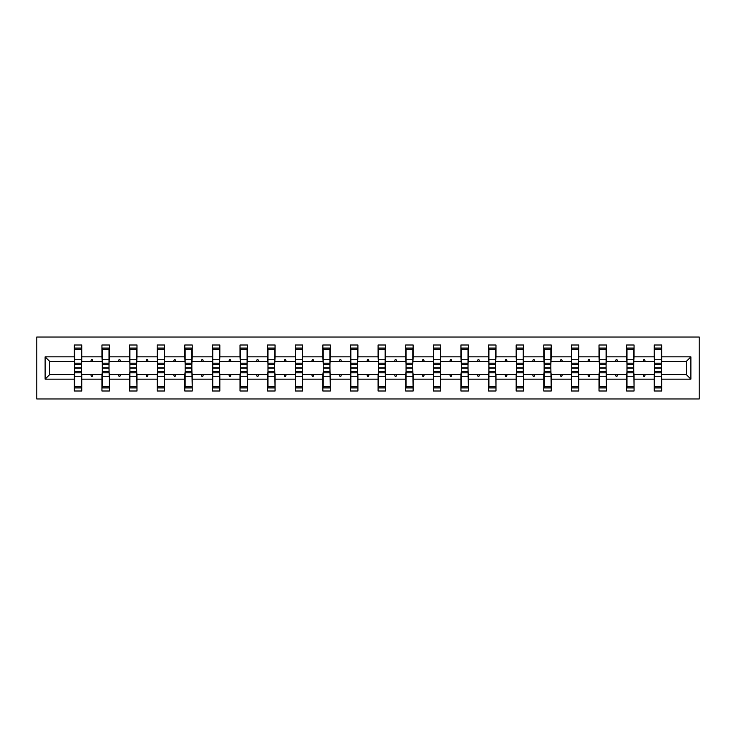 <?xml version="1.0" encoding="UTF-8"?>
<svg xmlns="http://www.w3.org/2000/svg" width="736" height="736" viewBox="0 0 736 736"><rect width="100%" height="100%" fill="white"/><g stroke="black" fill="none" stroke-linecap="round" stroke-linejoin="round"><path stroke-width="1.1" d="M36.8 398.976L699.2 398.976L699.2 337.024L36.8 337.024L36.8 398.976M654.589 371.892L654.24 374.55L634.055 374.55L633.705 371.892M690.883 379.15L686.274 374.55L686.274 361.45L690.883 356.85L690.883 379.15L661.673 379.15L661.673 391.009L654.24 391.009L654.24 374.55M686.274 361.45L661.673 361.45L661.673 344.991L654.24 344.991L654.24 356.85L634.055 356.85L633.705 364.108M654.589 364.108L654.24 356.85M626.98 371.892L626.621 374.55L606.446 374.55L606.087 371.892M654.24 379.15L634.055 379.15L634.055 391.009L626.621 391.009L626.621 374.55M634.055 356.85L634.055 344.991L626.621 344.991L626.621 356.85L606.446 356.85L606.087 364.108M626.98 364.108L626.621 356.85M599.362 371.892L599.012 374.55L578.827 374.55L578.478 371.892M626.621 379.15L606.446 379.15L606.446 391.009L599.012 391.009L599.012 374.55M606.446 356.85L606.446 344.991L599.012 344.991L599.012 356.85L578.827 356.85L578.478 364.108M599.362 364.108L599.012 356.85M571.743 371.892L571.394 374.55L551.209 374.55L550.859 371.892M599.012 379.15L578.827 379.15L578.827 391.009L571.394 391.009L571.394 374.55M578.827 356.85L578.827 344.991L571.394 344.991L571.394 356.85L551.209 356.85L550.859 364.108M571.743 364.108L571.394 356.85M544.134 371.892L543.775 374.55L523.6 374.55L523.241 371.892M571.394 379.15L551.209 379.15L551.209 391.009L543.775 391.009L543.775 374.55M551.209 356.85L551.209 344.991L543.775 344.991L543.775 356.85L523.6 356.85L523.241 364.108M544.134 364.108L543.775 356.85M516.516 371.892L516.166 374.55L495.981 374.55L495.632 371.892M543.775 379.15L523.6 379.15L523.6 391.009L516.166 391.009L516.166 374.55M523.6 356.85L523.6 344.991L516.166 344.991L516.166 356.85L495.981 356.85L495.632 364.108M516.516 364.108L516.166 356.85M488.906 371.892L488.548 374.55L468.372 374.55L468.013 371.892M516.166 379.15L495.981 379.15L495.981 391.009L488.548 391.009L488.548 374.55M495.981 356.85L495.981 344.991L488.548 344.991L488.548 356.85L468.372 356.85L468.013 364.108M488.906 364.108L488.548 356.85M461.288 371.892L460.938 374.55L440.754 374.55L440.404 371.892M488.548 379.15L468.372 379.15L468.372 391.009L460.938 391.009L460.938 374.55M468.372 356.85L468.372 344.991L460.938 344.991L460.938 356.85L440.754 356.85L440.404 364.108M461.288 364.108L460.938 356.85M433.67 371.892L433.32 374.55L413.135 374.55L412.786 371.892M460.938 379.15L440.754 379.15L440.754 391.009L433.32 391.009L433.32 374.55M440.754 356.85L440.754 344.991L433.32 344.991L433.32 356.85L413.135 356.85L412.786 364.108M433.67 364.108L433.32 356.85M406.06 371.892L405.702 374.55L385.526 374.55L385.167 371.892M433.32 379.15L413.135 379.15L413.135 391.009L405.702 391.009L405.702 374.55M413.135 356.85L413.135 344.991L405.702 344.991L405.702 356.85L385.526 356.85L385.167 364.108M406.06 364.108L405.702 356.85M378.442 371.892L378.092 374.55L357.908 374.55L357.558 371.892M405.702 379.15L385.526 379.15L385.526 391.009L378.092 391.009L378.092 374.55M385.526 356.85L385.526 344.991L378.092 344.991L378.092 356.85L357.908 356.85L357.558 364.108M378.442 364.108L378.092 356.85M350.833 371.892L350.474 374.55L330.298 374.55L329.94 371.892M378.092 379.15L357.908 379.15L357.908 391.009L350.474 391.009L350.474 374.55M357.908 356.85L357.908 344.991L350.474 344.991L350.474 356.85L330.298 356.85L329.94 364.108M350.833 364.108L350.474 356.85M323.214 371.892L322.865 374.55L302.68 374.55L302.33 371.892M350.474 379.15L330.298 379.15L330.298 391.009L322.865 391.009L322.865 374.55M330.298 356.85L330.298 344.991L322.865 344.991L322.865 356.85L302.68 356.85L302.33 364.108M323.214 364.108L322.865 356.85M295.596 371.892L295.246 374.55L275.062 374.55L274.712 371.892M322.865 379.15L302.68 379.15L302.68 391.009L295.246 391.009L295.246 374.55M302.68 356.85L302.68 344.991L295.246 344.991L295.246 356.85L275.062 356.85L274.712 364.108M295.596 364.108L295.246 356.85M267.987 371.892L267.628 374.55L247.452 374.55L247.094 371.892M295.246 379.15L275.062 379.15L275.062 391.009L267.628 391.009L267.628 374.55M275.062 356.85L275.062 344.991L267.628 344.991L267.628 356.85L247.452 356.85L247.094 364.108M267.987 364.108L267.628 356.85M240.368 371.892L240.019 374.55L219.834 374.55L219.484 371.892M267.628 379.15L247.452 379.15L247.452 391.009L240.019 391.009L240.019 374.55M247.452 356.85L247.452 344.991L240.019 344.991L240.019 356.85L219.834 356.85L219.484 364.108M240.368 364.108L240.019 356.85M212.759 371.892L212.4 374.55L192.225 374.55L191.866 371.892M240.019 379.15L219.834 379.15L219.834 391.009L212.4 391.009L212.4 374.55M219.834 356.85L219.834 344.991L212.4 344.991L212.4 356.85L192.225 356.85L191.866 364.108M212.759 364.108L212.4 356.85M185.141 371.892L184.791 374.55L164.606 374.55L164.257 371.892M212.4 379.15L192.225 379.15L192.225 391.009L184.791 391.009L184.791 374.55M192.225 356.85L192.225 344.991L184.791 344.991L184.791 356.85L164.606 356.85L164.257 364.108M185.141 364.108L184.791 356.85M157.522 371.892L157.173 374.55L136.988 374.55L136.638 371.892M184.791 379.15L164.606 379.15L164.606 391.009L157.173 391.009L157.173 374.55M164.606 356.85L164.606 344.991L157.173 344.991L157.173 356.85L136.988 356.85L136.638 364.108M157.522 364.108L157.173 356.85M129.913 371.892L129.554 374.55L109.379 374.55L109.02 371.892M157.173 379.15L136.988 379.15L136.988 391.009L129.554 391.009L129.554 374.55M136.988 356.85L136.988 344.991L129.554 344.991L129.554 356.85L109.379 356.85L109.02 364.108M129.913 364.108L129.554 356.85M102.295 371.892L101.945 374.55L81.76 374.55L81.76 391.009L74.327 391.009L74.327 374.55L49.726 374.55L45.117 379.15L45.117 356.85L49.726 361.45L49.726 374.55M129.554 379.15L109.379 379.15L109.379 391.009L101.945 391.009L101.945 374.55M109.379 356.85L109.379 344.991L101.945 344.991L101.945 356.85L81.76 356.85L81.76 344.991L74.327 344.991L74.327 356.85L45.117 356.85M102.295 364.108L101.945 356.85M74.686 371.892L74.327 374.55M74.686 364.108L74.327 356.85M661.314 371.892L661.673 379.15M661.673 361.45L661.314 364.108M634.055 379.15L634.055 374.55M606.446 379.15L606.446 374.55M578.827 379.15L578.827 374.55M551.209 379.15L551.209 374.55M523.6 379.15L523.6 374.55M495.981 379.15L495.981 374.55M468.372 379.15L468.372 374.55M440.754 379.15L440.754 374.55M413.135 379.15L413.135 374.55M385.526 379.15L385.526 374.55M357.908 379.15L357.908 374.55M330.298 379.15L330.298 374.55M302.68 379.15L302.68 374.55M275.062 379.15L275.062 374.55M247.452 379.15L247.452 374.55M219.834 379.15L219.834 374.55M192.225 379.15L192.225 374.55M164.606 379.15L164.606 374.55M136.988 379.15L136.988 374.55M109.379 379.15L109.379 374.55M690.883 356.85L661.673 356.85M101.945 379.15L81.76 379.15M74.327 379.15L45.117 379.15M643.062 361.45L645.233 361.45L644.589 359.683L643.706 359.683L643.062 361.45L634.055 361.45M654.24 361.45L645.233 361.45M643.062 374.55L643.706 376.317L644.589 376.317L645.233 374.55M615.443 361.45L617.624 361.45L616.98 359.683L616.087 359.683L615.443 361.45L606.446 361.45M626.621 361.45L617.624 361.45M615.443 374.55L616.087 376.317L616.98 376.317L617.624 374.55M587.834 361.45L590.005 361.45L589.361 359.683L588.478 359.683L587.834 361.45L578.827 361.45M599.012 361.45L590.005 361.45M587.834 374.55L588.478 376.317L589.361 376.317L590.005 374.55M560.216 361.45L562.387 361.45L561.743 359.683L560.86 359.683L560.216 361.45L551.209 361.45M571.394 361.45L562.387 361.45M560.216 374.55L560.86 376.317L561.743 376.317L562.387 374.55M532.597 361.45L534.778 361.45L534.134 359.683L533.25 359.683L532.597 361.45L523.6 361.45M543.775 361.45L534.778 361.45M532.597 374.55L533.25 376.317L534.134 376.317L534.778 374.55M504.988 361.45L507.159 361.45L506.515 359.683L505.632 359.683L504.988 361.45L495.981 361.45M516.166 361.45L507.159 361.45M504.988 374.55L505.632 376.317L506.515 376.317L507.159 374.55M477.37 361.45L479.55 361.45L478.906 359.683L478.014 359.683L477.37 361.45L468.372 361.45M488.548 361.45L479.55 361.45M477.37 374.55L478.014 376.317L478.906 376.317L479.55 374.55M449.76 361.45L451.932 361.45L451.288 359.683L450.404 359.683L449.76 361.45L440.754 361.45M460.938 361.45L451.932 361.45M449.76 374.55L450.404 376.317L451.288 376.317L451.932 374.55M422.142 361.45L424.313 361.45L423.669 359.683L422.786 359.683L422.142 361.45L413.135 361.45M433.32 361.45L424.313 361.45M422.142 374.55L422.786 376.317L423.669 376.317L424.313 374.55M394.524 361.45L396.704 361.45L396.06 359.683L395.177 359.683L394.524 361.45L385.526 361.45M405.702 361.45L396.704 361.45M394.524 374.55L395.177 376.317L396.06 376.317L396.704 374.55M366.914 361.45L369.086 361.45L368.442 359.683L367.558 359.683L366.914 361.45L357.908 361.45M378.092 361.45L369.086 361.45M366.914 374.55L367.558 376.317L368.442 376.317L369.086 374.55M339.296 361.45L341.476 361.45L340.823 359.683L339.94 359.683L339.296 361.45L330.298 361.45M350.474 361.45L341.476 361.45M339.296 374.55L339.94 376.317L340.823 376.317L341.476 374.55M311.687 361.45L313.858 361.45L313.214 359.683L312.331 359.683L311.687 361.45L302.68 361.45M322.865 361.45L313.858 361.45M311.687 374.55L312.331 376.317L313.214 376.317L313.858 374.55M284.068 361.45L286.24 361.45L285.596 359.683L284.712 359.683L284.068 361.45L275.062 361.45M295.246 361.45L286.24 361.45M284.068 374.55L284.712 376.317L285.596 376.317L286.24 374.55M256.45 361.45L258.63 361.45L257.986 359.683L257.094 359.683L256.45 361.45L247.452 361.45M267.628 361.45L258.63 361.45M256.45 374.55L257.094 376.317L257.986 376.317L258.63 374.55M228.841 361.45L231.012 361.45L230.368 359.683L229.485 359.683L228.841 361.45L219.834 361.45M240.019 361.45L231.012 361.45M228.841 374.55L229.485 376.317L230.368 376.317L231.012 374.55M201.222 361.45L203.403 361.45L202.75 359.683L201.866 359.683L201.222 361.45L192.225 361.45M212.4 361.45L203.403 361.45M201.222 374.55L201.866 376.317L202.75 376.317L203.403 374.55M173.613 361.45L175.784 361.45L175.14 359.683L174.257 359.683L173.613 361.45L164.606 361.45M184.791 361.45L175.784 361.45M173.613 374.55L174.257 376.317L175.14 376.317L175.784 374.55M145.995 361.45L148.166 361.45L147.522 359.683L146.639 359.683L145.995 361.45L136.988 361.45M157.173 361.45L148.166 361.45M145.995 374.55L146.639 376.317L147.522 376.317L148.166 374.55M118.376 361.45L120.557 361.45L119.913 359.683L119.02 359.683L118.376 361.45L109.379 361.45M129.554 361.45L120.557 361.45M118.376 374.55L119.02 376.317L119.913 376.317L120.557 374.55M90.767 361.45L92.938 361.45L92.294 359.683L91.411 359.683L90.767 361.45L81.76 361.45L81.76 356.85M101.945 361.45L92.938 361.45M90.767 374.55L91.411 376.317L92.294 376.317L92.938 374.55M81.411 371.892L81.76 374.55M81.76 361.45L81.411 364.108M74.327 361.45L49.726 361.45M686.274 374.55L661.673 374.55M81.411 364.725L81.411 348.082L74.686 348.082L74.686 367.807L81.411 367.807L81.411 364.725L74.686 364.725M74.686 371.275L74.686 387.918L81.76 387.918L81.411 368.193L74.686 368.193L74.686 371.275L81.411 371.275M109.02 364.725L109.02 348.082L102.295 348.082L102.295 367.807L109.02 367.807L109.02 364.725L102.295 364.725M102.295 371.275L102.295 387.918L109.379 387.918L109.02 368.193L102.295 368.193L102.295 371.275L109.02 371.275M136.638 364.725L136.638 348.082L129.913 348.082L129.913 367.807L136.638 367.807L136.638 364.725L129.913 364.725M129.913 371.275L129.913 387.918L136.988 387.918L136.638 368.193L129.913 368.193L129.913 371.275L136.638 371.275M164.257 364.725L164.257 348.082L157.522 348.082L157.522 367.807L164.257 367.807L164.257 364.725L157.522 364.725M157.522 371.275L157.522 387.918L164.606 387.918L164.257 368.193L157.522 368.193L157.522 371.275L164.257 371.275M191.866 364.725L191.866 348.082L185.141 348.082L185.141 367.807L191.866 367.807L191.866 364.725L185.141 364.725M185.141 371.275L185.141 387.918L192.225 387.918L191.866 368.193L185.141 368.193L185.141 371.275L191.866 371.275M219.484 364.725L219.484 348.082L212.759 348.082L212.759 367.807L219.484 367.807L219.484 364.725L212.759 364.725M212.759 371.275L212.759 387.918L219.834 387.918L219.484 368.193L212.759 368.193L212.759 371.275L219.484 371.275M247.094 364.725L247.094 348.082L240.368 348.082L240.368 367.807L247.094 367.807L247.094 364.725L240.368 364.725M240.368 371.275L240.368 387.918L247.452 387.918L247.094 368.193L240.368 368.193L240.368 371.275L247.094 371.275M274.712 364.725L274.712 348.082L267.987 348.082L267.987 367.807L274.712 367.807L274.712 364.725L267.987 364.725M267.987 371.275L267.987 387.918L275.062 387.918L274.712 368.193L267.987 368.193L267.987 371.275L274.712 371.275M302.33 364.725L302.33 348.082L295.596 348.082L295.596 367.807L302.33 367.807L302.33 364.725L295.596 364.725M295.596 371.275L295.596 387.918L302.68 387.918L302.33 368.193L295.596 368.193L295.596 371.275L302.33 371.275M329.94 364.725L329.94 348.082L323.214 348.082L323.214 367.807L329.94 367.807L329.94 364.725L323.214 364.725M323.214 371.275L323.214 387.918L330.298 387.918L329.94 368.193L323.214 368.193L323.214 371.275L329.94 371.275M357.558 364.725L357.558 348.082L350.833 348.082L350.833 367.807L357.558 367.807L357.558 364.725L350.833 364.725M350.833 371.275L350.833 387.918L357.908 387.918L357.558 368.193L350.833 368.193L350.833 371.275L357.558 371.275M385.167 364.725L385.167 348.082L378.442 348.082L378.442 367.807L385.167 367.807L385.167 364.725L378.442 364.725M378.442 371.275L378.442 387.918L385.526 387.918L385.167 368.193L378.442 368.193L378.442 371.275L385.167 371.275M412.786 364.725L412.786 348.082L406.06 348.082L406.06 367.807L412.786 367.807L412.786 364.725L406.06 364.725M406.06 371.275L406.06 387.918L413.135 387.918L412.786 368.193L406.06 368.193L406.06 371.275L412.786 371.275M440.404 364.725L440.404 348.082L433.67 348.082L433.67 367.807L440.404 367.807L440.404 364.725L433.67 364.725M433.67 371.275L433.67 387.918L440.754 387.918L440.404 368.193L433.67 368.193L433.67 371.275L440.404 371.275M468.013 364.725L468.013 348.082L461.288 348.082L461.288 367.807L468.013 367.807L468.013 364.725L461.288 364.725M461.288 371.275L461.288 387.918L468.372 387.918L468.013 368.193L461.288 368.193L461.288 371.275L468.013 371.275M495.632 364.725L495.632 348.082L488.906 348.082L488.906 367.807L495.632 367.807L495.632 364.725L488.906 364.725M488.906 371.275L488.906 387.918L495.981 387.918L495.632 368.193L488.906 368.193L488.906 371.275L495.632 371.275M523.241 364.725L523.241 348.082L516.516 348.082L516.516 367.807L523.241 367.807L523.241 364.725L516.516 364.725M516.516 371.275L516.516 387.918L523.6 387.918L523.241 368.193L516.516 368.193L516.516 371.275L523.241 371.275M550.859 364.725L550.859 348.082L544.134 348.082L544.134 367.807L550.859 367.807L550.859 364.725L544.134 364.725M544.134 371.275L544.134 387.918L551.209 387.918L550.859 368.193L544.134 368.193L544.134 371.275L550.859 371.275M578.478 364.725L578.478 348.082L571.743 348.082L571.743 367.807L578.478 367.807L578.478 364.725L571.743 364.725M571.743 371.275L571.743 387.918L578.827 387.918L578.478 368.193L571.743 368.193L571.743 371.275L578.478 371.275M606.087 364.725L606.087 348.082L599.362 348.082L599.362 367.807L606.087 367.807L606.087 364.725L599.362 364.725M599.362 371.275L599.362 387.918L606.446 387.918L606.087 368.193L599.362 368.193L599.362 371.275L606.087 371.275M633.705 364.725L633.705 348.082L626.98 348.082L626.98 367.807L633.705 367.807L633.705 364.725L626.98 364.725M626.98 371.275L626.98 387.918L634.055 387.918L633.705 368.193L626.98 368.193L626.98 371.275L633.705 371.275M661.314 364.725L661.314 348.082L654.589 348.082L654.589 367.807L661.314 367.807L661.314 364.725L654.589 364.725M654.589 371.275L654.589 387.918L661.673 387.918L661.314 368.193L654.589 368.193L654.589 371.275L661.314 371.275M74.686 386.704L81.411 386.704M74.686 376.234L81.411 376.234M74.686 372.793L81.411 372.793M81.411 349.296L74.686 349.296M81.411 359.766L74.686 359.766M81.411 363.207L74.686 363.207M109.02 349.296L102.295 349.296M109.02 359.766L102.295 359.766M109.02 363.207L102.295 363.207M136.638 349.296L129.913 349.296M136.638 359.766L129.913 359.766M136.638 363.207L129.913 363.207M102.295 386.704L109.02 386.704M102.295 376.234L109.02 376.234M102.295 372.793L109.02 372.793M129.913 386.704L136.638 386.704M129.913 376.234L136.638 376.234M129.913 372.793L136.638 372.793M164.257 349.296L157.522 349.296M164.257 359.766L157.522 359.766M164.257 363.207L157.522 363.207M191.866 349.296L185.141 349.296M191.866 359.766L185.141 359.766M191.866 363.207L185.141 363.207M157.522 386.704L164.257 386.704M157.522 376.234L164.257 376.234M157.522 372.793L164.257 372.793M185.141 386.704L191.866 386.704M185.141 376.234L191.866 376.234M185.141 372.793L191.866 372.793M219.484 349.296L212.759 349.296M219.484 359.766L212.759 359.766M219.484 363.207L212.759 363.207M212.759 386.704L219.484 386.704M212.759 376.234L219.484 376.234M212.759 372.793L219.484 372.793M247.094 349.296L240.368 349.296M247.094 359.766L240.368 359.766M247.094 363.207L240.368 363.207M240.368 386.704L247.094 386.704M240.368 376.234L247.094 376.234M240.368 372.793L247.094 372.793M274.712 349.296L267.987 349.296M274.712 359.766L267.987 359.766M274.712 363.207L267.987 363.207M267.987 386.704L274.712 386.704M267.987 376.234L274.712 376.234M267.987 372.793L274.712 372.793M302.33 349.296L295.596 349.296M302.33 359.766L295.596 359.766M302.33 363.207L295.596 363.207M295.596 386.704L302.33 386.704M295.596 376.234L302.33 376.234M295.596 372.793L302.33 372.793M329.94 349.296L323.214 349.296M329.94 359.766L323.214 359.766M329.94 363.207L323.214 363.207M323.214 386.704L329.94 386.704M323.214 376.234L329.94 376.234M323.214 372.793L329.94 372.793M357.558 349.296L350.833 349.296M357.558 359.766L350.833 359.766M357.558 363.207L350.833 363.207M350.833 386.704L357.558 386.704M350.833 376.234L357.558 376.234M350.833 372.793L357.558 372.793M385.167 349.296L378.442 349.296M385.167 359.766L378.442 359.766M385.167 363.207L378.442 363.207M378.442 386.704L385.167 386.704M378.442 376.234L385.167 376.234M378.442 372.793L385.167 372.793M412.786 349.296L406.06 349.296M412.786 359.766L406.06 359.766M412.786 363.207L406.06 363.207M406.06 386.704L412.786 386.704M406.06 376.234L412.786 376.234M406.06 372.793L412.786 372.793M440.404 349.296L433.67 349.296M440.404 359.766L433.67 359.766M440.404 363.207L433.67 363.207M433.67 386.704L440.404 386.704M433.67 376.234L440.404 376.234M433.67 372.793L440.404 372.793M468.013 349.296L461.288 349.296M468.013 359.766L461.288 359.766M468.013 363.207L461.288 363.207M461.288 386.704L468.013 386.704M461.288 376.234L468.013 376.234M461.288 372.793L468.013 372.793M495.632 349.296L488.906 349.296M495.632 359.766L488.906 359.766M495.632 363.207L488.906 363.207M488.906 386.704L495.632 386.704M488.906 376.234L495.632 376.234M488.906 372.793L495.632 372.793M523.241 349.296L516.516 349.296M523.241 359.766L516.516 359.766M523.241 363.207L516.516 363.207M516.516 386.704L523.241 386.704M516.516 376.234L523.241 376.234M516.516 372.793L523.241 372.793M550.859 349.296L544.134 349.296M550.859 359.766L544.134 359.766M550.859 363.207L544.134 363.207M544.134 386.704L550.859 386.704M544.134 376.234L550.859 376.234M544.134 372.793L550.859 372.793M578.478 349.296L571.743 349.296M578.478 359.766L571.743 359.766M578.478 363.207L571.743 363.207M571.743 386.704L578.478 386.704M571.743 376.234L578.478 376.234M571.743 372.793L578.478 372.793M606.087 349.296L599.362 349.296M606.087 359.766L599.362 359.766M606.087 363.207L599.362 363.207M599.362 386.704L606.087 386.704M599.362 376.234L606.087 376.234M599.362 372.793L606.087 372.793M633.705 349.296L626.98 349.296M633.705 359.766L626.98 359.766M633.705 363.207L626.98 363.207M626.98 386.704L633.705 386.704M626.98 376.234L633.705 376.234M626.98 372.793L633.705 372.793M661.314 349.296L654.589 349.296M661.314 359.766L654.589 359.766M661.314 363.207L654.589 363.207M654.589 386.704L661.314 386.704M654.589 376.234L661.314 376.234M654.589 372.793L661.314 372.793"/></g></svg>
